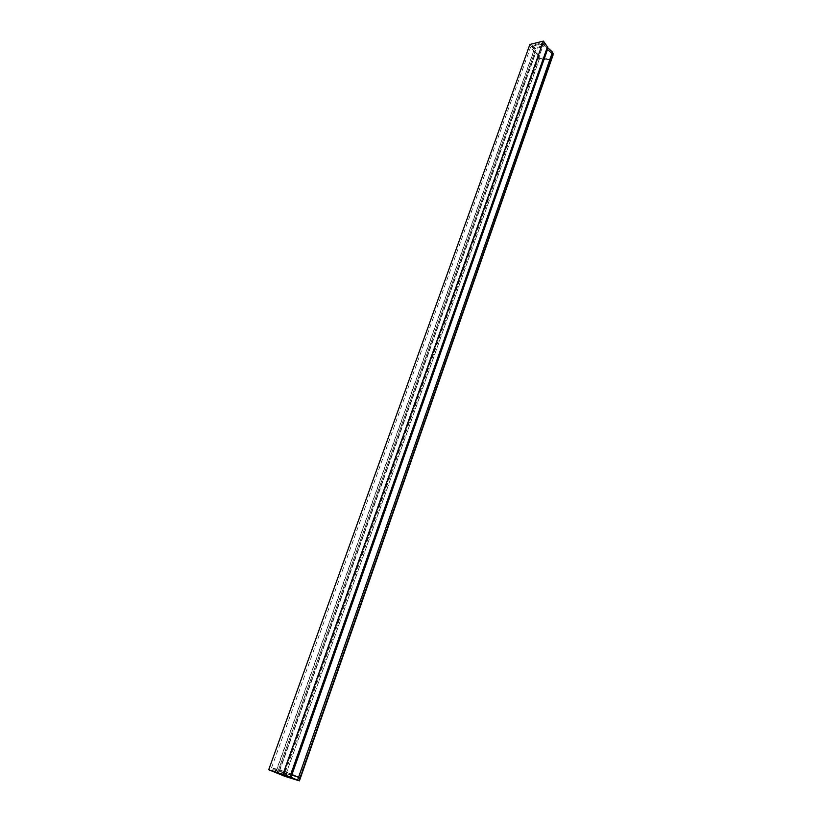 <?xml version="1.0" encoding="UTF-8"?>
<svg xmlns="http://www.w3.org/2000/svg" width="822" height="822" viewBox="0 0 822 822"><rect width="100%" height="100%" fill="white"/><g stroke="black" fill="none" stroke-linecap="round" stroke-linejoin="round"><path stroke-width="0.62" stroke-dasharray="4.11 3.08" d="M276.808 769.844L533.879 50.995L530.632 47.029L543.63 43.843L546.866 47.851L547.339 49.567L291.8 774.499L547.339 49.567L551.757 53.656L552.292 56.358C550.072 59.996 545.9 60.54 539.756 57.992L535.882 52.32L279.603 770.902L271.589 767.707L285.398 771.766L300.02 777.951L279.603 770.902L535.584 52.32L539.633 58.146C545.9 60.756 550.206 60.222 552.548 56.543C550.206 60.222 545.9 60.756 539.633 58.146L535.584 52.32L536.098 50.882L534.166 49.639L529.902 44.439M278.288 773.564L279.275 770.8L283.939 772.824L279.275 770.8L535.872 52.32L533.879 50.995M285.121 776.42L286.097 773.677L283.939 772.824L300.4 778.074L286.097 773.677L540.136 56.718L536.098 50.882M553.052 55.105C550.709 58.794 546.404 59.328 540.136 56.718M533.529 44.963L532.656 45.662C532.759 47.131 533.827 47.851 535.852 47.81L544.832 45.128C544.729 43.648 543.661 42.929 541.616 42.98L533.529 44.963L532.307 46.618C532.42 48.097 533.478 48.806 535.512 48.765L544.493 46.094C544.39 44.614 543.311 43.895 541.277 43.946L533.19 45.929M279.275 770.8L535.584 52.32M277.312 773.194L535.42 50.389M278.298 770.399L534.968 51.632M271.589 767.707L530.632 47.029M275.586 772.546L534.166 49.639M285.398 771.766L543.63 43.843M546.979 48.806L291.101 774.19L547.01 48.724M290.618 773.923L546.866 47.851M273.675 769.628L286.786 773.872L273.675 769.628L273.099 771.221M284.402 773.019L283.754 772.803L284.402 773.019M275.812 770.471L275.175 770.265L275.812 770.471M542.181 45.436L542.726 45.477L542.181 45.436M534.105 47.409L534.639 47.45L534.105 47.409M275.38 771.663L274.743 771.457L275.38 771.663M283.98 774.221L283.333 774.005L283.98 774.221M534.012 47.655L534.557 47.697L534.012 47.655M542.099 45.672L542.643 45.724L542.099 45.672M282.963 775.578L538.687 55.403M298.417 777.109L551.757 53.656M299.732 777.694L552.476 54.982M286.179 773.687L539.756 57.992M284.237 772.916L538.451 56.821M277.415 771.159L276.983 772.372M282.265 772.166L281.689 773.769M286.005 773.708L285.501 775.125M535.512 48.765L535.852 47.81M543.589 46.803L543.938 45.837M541.277 43.946L541.616 42.98M300.02 777.951L552.292 56.358M290.495 777.119L547.781 47.46M272.914 769.464L272.349 771.057M286.786 773.872L286.22 775.475M532.307 46.618L532.656 45.662M544.493 46.094L544.832 45.128M275.493 771.724L275.925 770.533M274.743 771.457L275.175 770.265M284.093 774.273L284.515 773.07M283.333 774.005L283.754 772.803"/><path stroke-width="1.23" d="M552.548 56.543L551.983 53.564L547.524 49.443L551.983 53.564L552.548 56.543M547.524 49.443L291.974 774.55L300.4 778.074L291.974 774.55L548.038 47.995L552.487 52.115L553.052 55.105M289.93 776.811L268.712 769.741L529.902 44.439L543.404 41.1L547.812 47.388L290.505 777.119L289.93 776.811L547.647 46.361M268.712 769.741L285.121 776.42L299.424 780.859L290.505 777.119M291.974 774.55L290.988 777.345M283.056 774.005L543.404 41.1M273.099 771.221L286.22 775.475L273.099 771.221M299.126 780.602L553.278 53.594M297.656 779.965L552.487 52.115M299.424 780.859L553.083 55.012"/></g></svg>
